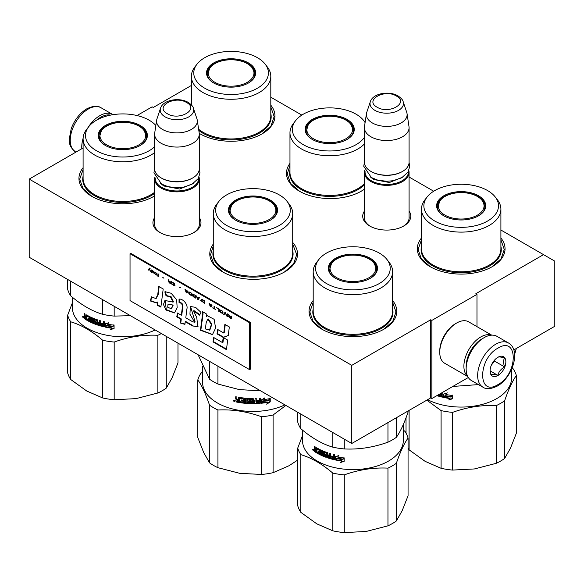 <?xml version="1.0" encoding="UTF-8"?>
<svg xmlns="http://www.w3.org/2000/svg" width="584" height="584" viewBox="0 0 584 584"><rect width="100%" height="100%" fill="white"/><g stroke="black" fill="none" stroke-linecap="round" stroke-linejoin="round"><path stroke-width="0.88" d="M500.904 230.03L543.521 254.639L475.851 293.708L476.975 294.358L431.861 320.404L430.729 319.755L351.78 365.343L29.2 179.098L83.096 147.986M270.808 97.192L301.826 115.092M409.077 177.018L433.686 191.223M191.377 85.468L153.271 107.471L152.139 106.821L137.028 115.544M199.283 217.62A24.024 13.87 180 0 1 193.939 232.534A24.024 13.87 180 0 1 159.965 232.534L159.965 232.534A24.024 13.87 180 0 1 154.621 217.62M409.077 211.109A24.024 13.87 180 0 1 403.726 226.023A24.024 13.87 180 0 1 369.76 226.023L369.76 226.023A24.024 13.87 180 0 1 364.409 211.109M270.808 105.186A43.866 25.324 180 0 1 262.114 133.845A43.866 25.324 180 0 1 200.078 133.845L200.078 133.845A43.866 25.324 180 0 1 199.239 133.349L200.363 134.006M364.409 189.194A43.866 25.324 180 0 1 361.365 191.151A43.866 25.324 180 0 1 299.329 191.151L299.329 191.151A43.866 25.324 180 0 1 289.971 163.345M500.904 238.031A43.866 25.324 180 0 1 492.202 266.684A43.866 25.324 180 0 1 430.167 266.684L430.167 266.684A43.866 25.324 180 0 1 421.466 238.031M154.621 195.888A43.866 25.324 180 0 1 153.833 196.355A43.866 25.324 180 0 1 91.797 196.355L91.797 196.355A43.866 25.324 180 0 1 83.096 167.703M292.708 242.455A43.866 25.324 180 0 1 284.671 271.896A43.866 25.324 180 0 1 222.635 271.896L222.635 271.896A43.866 25.324 180 0 1 213.269 244.097M392.623 300.541A43.866 25.324 180 0 1 383.922 329.201A43.866 25.324 180 0 1 321.886 329.201L321.886 329.201A43.866 25.324 180 0 1 313.192 300.541M543.521 254.639L554.8 261.15L554.8 326.266L513.803 349.94M29.2 179.098L29.2 257.245L351.78 443.482L430.729 397.901L430.729 319.755M351.78 365.343L351.78 443.482M431.861 320.404L431.861 398.551L430.729 397.901M468.317 377.505L431.861 398.551M476.975 294.358L476.975 326.646M160.549 232.863A22.426 12.95 180 0 1 154.526 224.03A22.426 12.95 180 0 1 154.621 222.84M199.283 222.84A22.426 12.95 180 0 1 199.385 224.03A22.426 12.95 180 0 1 193.355 232.863M370.344 226.351A22.426 12.95 180 0 1 364.314 217.518A22.426 12.95 180 0 1 364.409 216.328M409.077 216.328A22.426 12.95 180 0 1 409.172 217.518A22.426 12.95 180 0 1 403.15 226.351M299.614 191.311L290.482 183.303L287.284 173.893L289.971 165.243M364.409 189.107L361.08 191.311M222.92 272.056L213.788 264.048L210.583 254.639L213.269 245.995M292.708 244.156L296.716 254.639L293.518 264.048L284.386 272.056M322.171 329.361L313.039 321.353L309.841 311.944L313.192 302.329M392.623 302.329L395.974 311.944L392.769 321.353L383.637 329.361M270.808 106.974L274.159 116.588L270.961 125.998L261.829 134.006M92.082 196.523L82.95 188.508L79.745 179.098L83.096 169.484M154.621 195.866L153.548 196.523M500.904 239.812L504.255 249.426L501.05 258.836L491.918 266.851M430.452 266.851L421.319 258.836L418.115 249.426L421.466 239.812M409.077 218.715L409.077 172.455A22.331 12.892 0 0 1 395.288 184.369A22.331 12.892 0 0 1 370.95 181.573A22.331 12.892 180 0 1 364.409 172.455A22.331 12.892 180 0 1 364.65 170.572M409.077 172.455A22.331 12.892 0 0 0 408.836 170.572M408.42 171.426A21.696 12.527 0 0 1 395.448 183.405A21.696 12.527 0 0 1 371.402 180.792A21.696 12.527 180 0 1 365.066 171.433M371.402 171.674L370.95 171.419L371.402 171.674A21.696 12.527 0 0 0 402.084 171.674A21.696 12.527 0 0 0 402.303 171.543M402.084 171.674L402.537 171.419A22.331 12.892 0 0 1 370.95 171.419A22.331 12.892 180 0 1 364.409 162.301L364.409 127.655A22.331 12.892 180 0 1 364.496 126.538L366.445 113.61A20.374 11.76 180 0 1 366.737 112.405L370.314 101.711A16.732 9.658 0 0 0 374.913 110.369A16.732 9.658 -0 0 0 394.587 112.07A16.732 9.658 -0 0 0 403.172 101.711L406.749 112.405A20.374 11.76 0 0 1 407.041 113.61L408.99 126.538A22.331 12.892 0 0 1 409.077 127.655A22.331 12.892 0 0 1 395.288 139.569A22.331 12.892 0 0 1 370.95 136.773A22.331 12.892 180 0 1 364.409 127.655M402.537 171.419A22.331 12.892 0 0 0 409.077 162.301L409.077 127.655M407.041 113.61A20.374 11.76 0 0 1 395.353 125.29A20.374 11.76 0 0 1 372.337 122.947A20.374 11.76 180 0 1 366.445 113.61M199.283 225.227L199.283 178.967A22.331 12.892 0 0 1 185.5 190.88A22.331 12.892 0 0 1 161.162 188.084A22.331 12.892 180 0 1 154.621 178.967A22.331 12.892 180 0 1 154.862 177.083M199.283 178.967A22.331 12.892 0 0 0 199.049 177.083M198.633 177.945A21.696 12.527 0 0 1 185.661 189.917A21.696 12.527 0 0 1 161.615 187.303A21.696 12.527 180 0 1 155.278 177.945M161.615 178.186L161.162 177.93L161.615 178.186A21.696 12.527 0 0 0 192.297 178.186A21.696 12.527 0 0 0 192.516 178.054M192.297 178.186L192.742 177.93A22.331 12.892 0 0 1 161.162 177.93A22.331 12.892 180 0 1 154.621 168.812L154.621 134.167A22.331 12.892 180 0 1 154.709 133.05L156.658 120.122A20.374 11.76 180 0 1 156.95 118.917L160.527 108.222A16.732 9.658 0 0 0 165.126 116.88A16.732 9.658 -0 0 0 184.799 118.581A16.732 9.658 -0 0 0 193.384 108.222L196.961 118.917A20.374 11.76 0 0 1 197.253 120.122L199.202 133.05A22.331 12.892 0 0 1 199.283 134.167A22.331 12.892 0 0 1 185.5 146.08A22.331 12.892 0 0 1 161.162 143.284A22.331 12.892 180 0 1 154.621 134.167M192.742 177.93A22.331 12.892 0 0 0 199.283 168.812L199.283 134.167M197.253 120.122A20.374 11.76 0 0 1 185.559 131.802A20.374 11.76 0 0 1 162.549 129.458A20.374 11.76 180 0 1 156.658 120.122M508.46 342.976L496.955 336.333A25.521 14.731 120 0 0 484.194 337.596A25.521 14.731 120 0 0 484.194 337.603L483.289 338.121A24.243 14.001 120 0 0 466.149 367.818L466.149 368.854A25.521 14.731 120 0 0 471.434 380.542L482.939 387.185C486.165 389.499 490.947 389.134 497.291 386.075C512.139 377.95 521.548 350.429 508.46 342.976A25.521 14.731 120 0 0 495.699 344.239A25.521 14.731 120 0 0 479.026 366.73A25.521 14.731 120 0 0 482.939 387.185M483.289 338.121L484.194 337.603A25.521 14.731 120 0 0 466.149 368.854M497.955 348.152C477.581 358.78 477.581 397.507 497.955 384.615C518.322 373.979 518.322 335.26 497.955 348.152M497.955 357.262A11.169 6.446 120 0 0 490.056 370.942A11.169 6.446 120 0 0 497.955 375.497A11.169 6.446 120 0 0 505.846 361.825A11.169 6.446 120 0 0 497.955 357.262M490.078 370.278L491.108 374.753C491.962 374.147 494.217 374.351 497.875 375.359C498.729 371.745 500.992 368.942 504.642 366.942C503.247 363.124 503.247 360.116 504.642 357.919C500.992 356.912 498.736 356.707 497.875 357.313M497.875 375.359L490.137 370.891M504.642 366.942L494.568 361.124L494.568 360.102M491.414 365.051L494.568 361.124M491.421 365.036A9.57 5.526 120 0 0 493.524 361.394M96.791 120.027A24.243 14.001 -60 0 1 100.711 117.238A24.243 14.001 -60 0 1 110.493 115.128M87.79 127.911A25.521 14.731 -60 0 1 99.806 115.676A25.521 14.731 -60 0 1 112.566 114.413A25.521 14.731 -60 0 1 113.004 114.683M81.826 148.716A25.521 14.731 -60 0 1 83.11 138.24M482.603 338.537A22.331 12.892 120 0 0 481.939 338.902A22.331 12.892 120 0 0 466.163 367.007M491.487 335.165A23.929 13.812 120 0 0 480.807 336.946A23.929 13.812 120 0 0 465.528 356.919A23.929 13.812 120 0 0 467.689 376.388M491.713 335.15L468.638 321.828A23.929 13.812 120 0 0 456.673 323.01L455.542 323.667A22.331 12.892 120 0 0 439.752 351.013L439.752 352.32A23.929 13.812 120 0 0 444.709 363.27L467.791 376.592M455.542 323.667L456.673 323.01A23.929 13.812 120 0 0 439.752 352.32M467.105 218.584A22.886 13.213 180 0 1 439.08 209.24A22.886 13.213 180 0 1 439.694 201.276A22.886 13.213 180 0 1 455.264 193.056A22.886 13.213 180 0 1 482.676 201.276A22.886 13.213 180 0 1 483.289 202.4A22.886 13.213 180 0 1 467.105 218.584M504.634 458.469L504.634 400.77C508.518 389.426 512.416 381.024 516.344 375.549L516.344 433.248L510.489 448.118L504.634 458.469A55.83 32.23 180 0 1 496.239 463.316L474.398 468.952L452.549 470.076A55.83 32.23 180 0 1 441.081 468.302L425.094 461.331L409.099 449.841A55.83 32.23 180 0 1 408.063 448.147M409.099 449.841L409.099 410.391M512.139 367.978L513.27 368.927A55.83 32.23 180 0 1 515.11 372.19A55.83 32.23 180 0 1 516.344 375.549M495.254 197.005L497.444 199.823A39.719 22.929 180 0 1 499.546 203.247A39.719 22.929 180 0 1 500.904 209.181A39.719 22.929 180 0 1 466.368 231.921A39.719 22.929 180 0 1 422.823 215.116A39.719 22.929 180 0 1 421.466 209.181A39.719 22.929 180 0 1 424.926 199.823L427.116 197.005A37.325 21.55 180 0 1 461.185 184.252A37.325 21.55 180 0 1 495.254 197.005A37.325 21.55 180 0 1 497.239 200.224A37.325 21.55 180 0 1 470.843 226.614A37.325 21.55 180 0 1 425.13 211.379A37.325 21.55 180 0 1 427.116 197.005M437.46 209.466A24.564 14.184 0 0 0 443.818 215.824A24.564 14.184 0 0 0 478.551 215.824A24.564 14.184 0 0 0 484.91 202.13A24.564 14.184 0 0 0 454.826 192.099A24.564 14.184 0 0 0 437.46 209.466M478.325 215.956A23.929 13.812 0 0 0 485.114 206.32A23.929 13.812 0 0 0 484.297 202.743A23.929 13.812 0 0 0 458.06 192.625A23.929 13.812 0 0 0 437.255 206.32A23.929 13.812 0 0 0 438.073 209.897A23.929 13.812 0 0 0 444.044 215.956M484.954 207.882A23.929 13.812 0 0 0 484.632 206.692M437.737 206.685A23.929 13.812 0 0 0 437.409 207.882M406.026 417.764L406.026 433.131M426.838 400.149L441.081 410.603L441.081 468.302M452.549 470.076L452.549 412.377C467.112 407.143 481.676 404.887 496.239 405.617L496.239 463.316M452.549 412.377A55.83 32.23 180 0 1 441.081 410.603M504.634 400.77A55.83 32.23 180 0 1 496.239 405.617M511.591 369.271L511.591 377.972A50.406 29.098 180 0 1 481.793 404.529A50.406 29.098 180 0 1 427.634 399.69M443.584 394.12L447.001 393.112L445.884 394.529A50.406 29.098 0 0 0 452.162 395.434L451.001 396.886A50.406 29.098 180 0 1 444.782 395.908L443.584 397.427L443.584 394.12M448.804 400.011L449.979 398.536A50.406 29.098 180 0 1 443.833 397.485L444.906 396.113A50.406 29.098 0 0 0 451.133 397.091L452.432 395.456L452.432 398.792L448.804 400.011M438.839 394.521L438.839 395.28A50.406 29.098 0 0 0 441.606 396.01L441.781 395.091A50.406 29.098 180 0 1 439.27 394.441L439.27 394.273M441.606 396.01L442.03 394.755A49.764 28.733 180 0 1 439.555 394.112M440.212 393.733A50.406 29.098 0 0 0 441.781 394.127L441.781 392.82M442.891 392.185L442.891 396.872L442.424 397.171A50.406 29.098 180 0 1 436.876 395.653M442.891 396.872L442.424 397.171L442.665 396.828A49.764 28.733 180 0 1 437.35 395.383M445.884 394.529L447.183 392.762M443.811 394.061L443.584 397.427M443.811 397.084L444.782 395.908M451.001 396.886L451.125 396.529A49.764 28.733 180 0 1 444.993 395.558M451.125 396.529L452.279 395.069M449.979 398.536L450.118 398.171A49.764 28.733 180 0 1 444.096 397.142M448.957 399.653L452.549 398.434M442.665 396.828L443.125 396.529M442.03 392.682L441.781 394.127M516.344 348.473L514.628 354.393M478.449 384.593L452.885 386.44M345.867 138.795A22.886 13.213 180 0 1 313.506 138.795A22.886 13.213 180 0 1 308.199 124.91A22.886 13.213 180 0 1 313.506 120.114A22.886 13.213 180 0 1 345.867 120.114A22.886 13.213 180 0 1 351.174 124.91A22.886 13.213 180 0 1 345.867 138.795M364.409 143.949A39.719 22.929 180 0 1 301.599 149.03A39.719 22.929 180 0 1 289.971 132.816A39.719 22.929 180 0 1 293.431 123.458L295.613 120.632A37.325 21.55 180 0 1 356.079 114.194A37.325 21.55 180 0 1 363.759 120.632A37.325 21.55 180 0 1 365.088 122.611M364.409 137.328A37.325 21.55 180 0 1 303.293 144.671A37.325 21.55 180 0 1 295.613 120.632M312.316 139.459A24.564 14.184 0 0 0 347.057 139.459A24.564 14.184 0 0 0 347.057 119.406A24.564 14.184 0 0 0 312.316 119.406A24.564 14.184 0 0 0 312.316 139.459L312.316 139.459M346.83 139.591A23.929 13.812 0 0 0 353.612 129.955A23.929 13.812 0 0 0 346.604 120.187A23.929 13.812 0 0 0 320.528 117.187A23.929 13.812 0 0 0 305.761 129.955A23.929 13.812 0 0 0 312.542 139.591M353.459 131.517A23.929 13.812 0 0 0 353.13 130.32M306.242 130.32A23.929 13.812 0 0 0 305.914 131.517M237.016 85.739A22.886 13.213 180 0 1 208.992 76.402A22.886 13.213 180 0 1 209.605 68.438A22.886 13.213 180 0 1 225.168 60.218A22.886 13.213 180 0 1 252.58 68.438A22.886 13.213 180 0 1 253.201 69.562A22.886 13.213 180 0 1 237.016 85.739M265.165 64.16L267.348 66.985A39.719 22.929 180 0 1 269.458 70.409A39.719 22.929 180 0 1 270.808 76.343A39.719 22.929 180 0 1 236.279 99.076A39.719 22.929 180 0 1 192.727 82.278A39.719 22.929 180 0 1 191.377 76.343A39.719 22.929 180 0 1 194.837 66.985L197.02 64.16A37.325 21.55 180 0 1 231.096 51.407A37.325 21.55 180 0 1 265.165 64.16A37.325 21.55 180 0 1 267.143 67.379A37.325 21.55 180 0 1 240.754 93.768A37.325 21.55 180 0 1 195.041 78.533A37.325 21.55 180 0 1 197.02 64.16M207.364 76.628A24.564 14.184 0 0 0 213.722 82.986A24.564 14.184 0 0 0 248.463 82.986A24.564 14.184 0 0 0 254.821 69.284A24.564 14.184 0 0 0 224.738 59.261A24.564 14.184 0 0 0 207.364 76.628M248.237 83.118A23.929 13.812 0 0 0 255.018 73.475A23.929 13.812 0 0 0 254.208 69.905A23.929 13.812 0 0 0 227.972 59.78A23.929 13.812 0 0 0 207.167 73.475A23.929 13.812 0 0 0 207.984 77.051A23.929 13.812 0 0 0 213.956 83.118M254.865 75.044A23.929 13.812 0 0 0 254.536 73.847M207.648 73.847A23.929 13.812 0 0 0 207.32 75.044M358.832 281.094A22.886 13.213 180 0 1 330.799 271.757A22.886 13.213 180 0 1 331.42 263.793A22.886 13.213 180 0 1 346.984 255.573A22.886 13.213 180 0 1 374.395 263.793A22.886 13.213 180 0 1 375.008 264.917A22.886 13.213 180 0 1 358.832 281.094M396.353 520.986L396.353 463.28C400.237 451.943 404.135 443.533 408.063 438.058L408.063 495.765L402.208 510.628L396.353 520.986A55.83 32.23 180 0 1 387.959 525.834L366.117 531.469L344.275 532.593A55.83 32.23 180 0 1 332.807 530.819L316.813 523.841L300.826 512.351A55.83 32.23 180 0 1 298.979 509.087A55.83 32.23 180 0 1 297.752 505.729L297.752 448.03L302.505 435.62M300.826 512.351L300.826 454.651A55.83 32.23 180 0 1 298.979 451.388A55.83 32.23 180 0 1 297.752 448.03M403.31 424.517L403.31 440.489A50.406 29.098 180 0 1 359.488 469.339A50.406 29.098 180 0 1 304.22 448.023A50.406 29.098 180 0 1 302.505 440.489L302.505 430.101M403.31 430.036L404.989 431.437A55.83 32.23 180 0 1 406.829 434.7A55.83 32.23 180 0 1 408.063 438.058M408.063 410.99L408.063 412.107C404.186 423.451 400.281 431.861 396.353 437.336A55.83 32.23 180 0 1 387.959 442.183C373.395 447.41 358.839 449.665 344.275 448.935A55.83 32.23 180 0 1 332.807 447.161C322.207 444.022 311.542 437.869 300.826 428.7A55.83 32.23 180 0 1 298.979 425.437A55.83 32.23 180 0 1 297.752 422.079L297.752 412.289M300.826 428.7L300.826 414.063M386.98 259.515L389.163 262.34A39.719 22.929 180 0 1 391.273 265.764A39.719 22.929 180 0 1 392.623 271.699A39.719 22.929 180 0 1 358.094 294.431A39.719 22.929 180 0 1 314.542 277.634A39.719 22.929 180 0 1 313.192 271.699A39.719 22.929 180 0 1 316.652 262.34L318.835 259.515A37.325 21.55 180 0 1 352.904 246.762A37.325 21.55 180 0 1 386.98 259.515A37.325 21.55 180 0 1 388.959 262.734A37.325 21.55 180 0 1 362.569 289.124A37.325 21.55 180 0 1 316.856 273.889A37.325 21.55 180 0 1 318.835 259.515M329.179 271.983A24.564 14.184 0 0 0 335.537 278.342A24.564 14.184 0 0 0 370.278 278.342A24.564 14.184 0 0 0 376.636 264.64A24.564 14.184 0 0 0 346.546 254.617A24.564 14.184 0 0 0 329.179 271.983M370.044 278.473A23.929 13.812 0 0 0 376.833 268.83A23.929 13.812 0 0 0 376.016 265.26A23.929 13.812 0 0 0 349.787 255.135A23.929 13.812 0 0 0 328.982 268.83A23.929 13.812 0 0 0 329.792 272.407A23.929 13.812 0 0 0 335.763 278.473M376.68 270.399A23.929 13.812 0 0 0 376.351 269.202M329.464 269.202A23.929 13.812 0 0 0 329.135 270.399M300.826 454.651C311.425 457.79 322.083 463.944 332.807 473.113L332.807 530.819M344.275 532.593L344.275 474.887C358.839 469.66 373.395 467.404 387.959 468.134L387.959 525.834M344.275 474.887A55.83 32.23 180 0 1 332.807 473.113M396.353 463.28A55.83 32.23 180 0 1 387.959 468.134M335.304 456.637L338.727 455.629L337.61 457.038A50.406 29.098 0 0 0 343.888 457.944L342.72 459.404A50.406 29.098 180 0 1 336.508 458.418L335.304 459.944L335.304 456.637M340.523 462.521L341.698 461.046A50.406 29.098 180 0 1 335.552 459.995L336.632 458.63A50.406 29.098 0 0 0 342.852 459.601L344.159 457.973L344.159 461.309L340.523 462.521M316.959 449.059L316.959 453.075A50.406 29.098 180 0 1 314.608 451.593L314.272 446.234A50.406 29.098 0 0 0 315.083 446.782L315.433 449.242A50.406 29.098 0 0 0 316.272 449.768L316.623 447.745A50.406 29.098 0 0 0 320.302 449.738L320.689 454.089A50.406 29.098 0 0 0 321.616 454.527L321.616 450.359A50.406 29.098 0 0 0 322.558 450.775L322.558 454.943A50.406 29.098 0 0 0 325.368 456.082L325.368 455.119A50.406 29.098 180 0 1 323.572 454.41L323.164 453.841L323.164 451.439L323.572 451.206A50.406 29.098 0 0 0 327.704 452.746L328.135 455.126A50.406 29.098 0 0 0 329.507 455.556L329.507 453.315A50.406 29.098 0 0 0 330.559 453.629L330.559 457.798A50.406 29.098 0 0 0 333.325 458.528L333.508 457.608A50.406 29.098 180 0 1 330.989 456.951L330.989 455.987A50.406 29.098 0 0 0 333.508 456.644L333.508 454.403A50.406 29.098 0 0 0 334.61 454.659L334.61 459.389L334.15 459.681A50.406 29.098 180 0 1 327.704 457.878L327.113 453.505A50.406 29.098 180 0 1 324.317 452.476L324.317 453.746A50.406 29.098 0 0 0 326.135 454.44L326.551 454.994L326.135 457.33A50.406 29.098 180 0 1 317.659 453.476L317.659 452.512A50.406 29.098 0 0 0 319.579 453.542L319.725 452.651A50.406 29.098 180 0 1 318.09 451.79L318.09 450.826A50.406 29.098 0 0 0 319.725 451.688L319.579 450.337A50.406 29.098 180 0 1 317.097 448.986L317.55 448.731A49.764 28.733 0 0 0 320.003 450.06L320.149 451.41L319.725 451.688M316.959 452.549A49.764 28.733 0 0 1 315.097 451.352L314.761 449.279L314.272 449.512L315.229 449.03M325.368 456.082L325.872 455.681L325.872 455.024L325.529 455.337M333.325 458.528L333.749 457.265A49.764 28.733 180 0 1 331.267 456.622L330.989 456.951M334.61 459.389L334.15 459.681L334.384 459.345A49.764 28.733 180 0 1 328.026 457.557L327.704 457.878M326.551 457.075L326.135 457.33L326.471 457.016A49.764 28.733 180 0 1 318.105 453.213L317.659 453.476M319.579 453.542L320.149 453.184L320.149 452.374L319.725 452.651M313.732 450.33L312.666 449.549L313.564 450.68M337.61 457.038L338.902 455.272M335.53 456.571L335.304 459.944M335.53 459.601L336.508 458.418M342.72 459.404L342.852 459.046A49.764 28.733 180 0 1 336.712 458.075M342.852 459.046L344.005 457.586M341.698 461.046L341.844 460.688A49.764 28.733 180 0 1 335.815 459.659M340.684 462.17L344.268 460.944M318.528 451.067L318.09 451.79M318.528 451.52A49.764 28.733 0 0 0 320.149 452.374M318.105 452.761L318.105 453.213M326.471 457.016L326.887 456.761M324.522 452.264L324.675 452.169A49.764 28.733 180 0 0 327.442 453.191L328.026 457.557M334.384 459.345L334.844 459.046M333.749 454.461L333.508 456.644M331.267 456.067L331.267 456.622M329.807 453.403L329.507 455.556M323.543 451.198L323.938 454.111L323.572 454.41M325.368 455.119L325.711 454.812A49.764 28.733 180 0 1 323.938 454.111M322.018 450.534L322.018 454.235L321.616 454.527M316.732 447.811L316.732 449.512L316.272 449.768M314.761 446.563L315.258 449.016M329.339 457.433L329.339 457.433A50.406 29.098 0 0 1 328.303 457.104L328.449 455.768A49.764 28.733 0 0 0 329.807 456.192L329.507 457.33L329.807 456.192M316.272 451.695A50.406 29.098 0 0 1 315.221 451.031L315.083 449.987L315.564 449.738A49.764 28.733 0 0 0 316.732 450.483L316.272 451.695L316.732 450.483M332.807 432.525L332.807 447.161M344.275 448.935L344.275 439.153M387.959 422.59L387.959 442.183M396.353 437.336L396.353 417.743M328.135 456.089A50.406 29.098 0 0 0 329.507 456.52M315.083 449.987A50.406 29.098 0 0 0 316.272 450.731M313.725 450.425L313.484 449.614L312.973 449.833M313.309 449.797L313.155 449.863A50.406 29.098 0 0 0 313.309 449.972L313.309 449.57M313.155 449.863L313.258 449.344M313.031 449.848L312.951 449.308M313.411 450.563A50.406 29.098 0 0 1 313.009 450.271L312.951 449.892M269.173 219.54A22.886 13.213 180 0 1 236.805 219.54A22.886 13.213 180 0 1 231.498 205.656A22.886 13.213 180 0 1 236.805 200.859A22.886 13.213 180 0 1 269.173 200.859A22.886 13.213 180 0 1 274.48 205.656A22.886 13.213 180 0 1 269.173 219.54M297.752 460.017L289.08 465.704L273.093 472.682A55.83 32.23 180 0 1 261.625 474.456L239.776 473.332L217.934 467.696L217.934 409.997A55.83 32.23 180 0 1 213.51 407.705A55.83 32.23 180 0 1 209.539 405.15L209.539 462.849L203.685 452.498L197.83 437.628L197.83 379.929A55.83 32.23 180 0 1 200.903 373.307L202.582 371.906M217.934 467.696A55.83 32.23 180 0 1 213.51 465.404A55.83 32.23 180 0 1 209.539 462.849M284.912 404.88A50.406 29.098 180 0 1 217.35 402.931A50.406 29.098 180 0 1 202.582 382.352L202.582 366.387M197.83 379.929C201.714 385.301 205.612 393.711 209.539 405.15M260.603 390.842L239.338 389.608L217.934 384.046A55.83 32.23 180 0 1 213.51 381.754A55.83 32.23 180 0 1 209.539 379.199L198.107 354.758M217.934 384.046L217.934 366.212M287.058 201.378L289.248 204.203A39.719 22.929 180 0 1 292.708 213.561A39.719 22.929 180 0 1 268.187 234.753A39.719 22.929 180 0 1 224.906 229.782A39.719 22.929 180 0 1 213.269 213.561A39.719 22.929 180 0 1 216.73 204.203L218.92 201.378A37.325 21.55 180 0 1 279.378 194.939A37.325 21.55 180 0 1 287.058 201.378A37.325 21.55 180 0 1 274.151 227.928A37.325 21.55 180 0 1 226.599 225.417A37.325 21.55 180 0 1 218.92 201.378M235.622 220.204A24.564 14.184 0 0 0 270.356 220.204A24.564 14.184 0 0 0 270.356 200.151A24.564 14.184 0 0 0 235.622 200.151A24.564 14.184 0 0 0 235.622 220.204L235.622 220.204M270.129 220.336A23.929 13.812 0 0 0 276.918 210.7A23.929 13.812 0 0 0 269.91 200.933A23.929 13.812 0 0 0 243.835 197.939A23.929 13.812 0 0 0 229.059 210.7A23.929 13.812 0 0 0 235.848 220.336M276.765 212.262A23.929 13.812 0 0 0 276.436 211.065M229.541 211.065A23.929 13.812 0 0 0 229.22 212.262M217.934 409.997C232.417 409.253 246.974 411.508 261.625 416.757L261.625 474.456M273.093 472.682L273.093 414.983L285.883 405.435M273.093 414.983A55.83 32.23 180 0 1 261.625 416.757M261.362 399.93L264.895 397.843L263.756 399.609A50.406 29.098 0 0 0 269.976 398.58L268.852 400.39A50.406 29.098 180 0 1 262.618 401.332L261.362 403.237L261.362 399.93M266.698 404.186L267.859 402.347A50.406 29.098 180 0 1 261.625 403.208L262.742 401.5A50.406 29.098 0 0 0 268.983 400.551L270.231 398.522L270.231 401.858L266.698 404.186M239.528 398.573L239.528 402.58A50.406 29.098 180 0 1 236.206 401.982L235.717 400.025L236.447 399.58L235.717 398.828L235.717 396.748A50.406 29.098 0 0 0 236.892 396.989L236.892 398.821L237.389 399.317A50.406 29.098 0 0 0 238.571 399.536L238.571 397.697L239.068 397.375A50.406 29.098 0 0 0 243.981 398.04L244.47 398.492L244.47 402.259A50.406 29.098 0 0 0 245.652 402.369L245.652 398.2A50.406 29.098 0 0 0 246.835 398.288L246.835 402.456A50.406 29.098 0 0 0 250.244 402.631L250.244 401.668A50.406 29.098 180 0 1 248.076 401.573L247.579 401.142L247.579 398.748L248.076 398.368A50.406 29.098 0 0 0 252.989 398.507L253.485 398.909L253.485 400.748A50.406 29.098 0 0 0 255.047 400.726L255.047 398.485A50.406 29.098 0 0 0 256.23 398.449L256.23 402.617A50.406 29.098 0 0 0 259.26 402.449L259.449 401.471A50.406 29.098 180 0 1 256.704 401.631L256.704 400.668A50.406 29.098 0 0 0 259.449 400.507L259.449 398.266A50.406 29.098 0 0 0 260.632 398.171L260.632 402.902L260.136 403.347A50.406 29.098 180 0 1 252.989 403.639L252.492 403.237L252.303 399.471A50.406 29.098 180 0 1 248.988 399.383L248.988 400.661A50.406 29.098 0 0 0 251.156 400.734L251.653 401.142L251.653 403.23L251.156 403.624A50.406 29.098 180 0 1 240.484 402.734L240.484 401.77A50.406 29.098 0 0 0 243.039 402.106L243.229 401.164A50.406 29.098 180 0 1 241.061 400.887L241.061 399.923A50.406 29.098 0 0 0 243.229 400.201L243.039 398.901A50.406 29.098 180 0 1 239.717 398.449L239.885 398.091A49.764 28.733 0 0 0 243.163 398.536L243.229 400.201M239.528 402.201A49.764 28.733 0 0 1 236.418 401.631L235.717 400.025L236.659 399.23L235.936 398.485L235.717 398.828M238.695 397.449L239.068 397.375M250.244 402.631L250.281 402.266M247.601 398.624L248.076 398.368M252.989 398.507L253.485 398.901M248.85 399.142L248.791 399.529M251.653 403.23L251.156 403.624L251.178 403.252A49.764 28.733 180 0 1 240.644 402.376L240.484 402.734M243.039 402.106L243.229 401.164M234.914 401.055L233.323 400.682L234.841 401.317M263.756 399.609L264.275 398.222M261.26 402.872L262.618 401.332M268.852 400.39L268.647 400.04A49.764 28.733 180 0 1 262.493 400.974M268.647 400.04L269.757 398.23M267.859 402.347L267.669 401.996A49.764 28.733 180 0 1 261.887 402.807M267.195 403.398L270.012 401.515L270.231 401.858M270.012 398.879L270.012 401.515M241.207 399.945L241.061 400.887M241.207 400.529A49.764 28.733 0 0 0 243.353 400.799M240.644 401.792L240.644 402.376M251.178 403.252L251.667 402.858M248.85 399.164L249.039 399.011A49.764 28.733 180 0 0 252.31 399.098L252.5 402.865L252.989 403.639M260.136 403.347L260.048 402.982A49.764 28.733 180 0 1 252.989 403.274M260.048 402.982L260.53 402.537L260.632 402.902M260.53 398.179L260.53 402.537M259.449 401.471L259.369 401.106A49.764 28.733 180 0 1 256.704 401.266M256.186 398.449L256.23 402.617M253.478 398.85L253.485 400.748M247.653 398.544L248.076 401.573M250.244 401.668L250.281 401.303A49.764 28.733 180 0 1 248.142 401.208M250.281 401.303L250.434 402.486M245.747 398.208L245.652 402.369M238.754 397.412L238.571 399.536M235.936 396.791L235.936 398.485M253.668 402.303L253.478 401.347A49.764 28.733 0 0 0 255.018 401.317L254.858 402.653A50.406 29.098 0 0 1 253.675 402.675L253.675 402.675M238.571 401.464A50.406 29.098 0 0 1 237.089 401.193L237.097 399.843A49.764 28.733 0 0 0 238.754 400.142L238.571 401.464L238.754 400.142M234.68 400.536L234.447 401.412L234.512 400.398M234.213 400.252L234.06 400.806A50.406 29.098 0 0 0 234.286 400.858L234.286 400.456A50.406 29.098 0 0 0 234.447 400.493M209.539 361.365L209.539 379.199M253.478 401.347L253.485 401.712A50.406 29.098 0 0 0 255.047 401.69M253.485 402.522L253.485 401.712M236.892 400.186A50.406 29.098 0 0 0 238.571 400.5M234.06 400.806L234.089 400.215M233.877 400.843L233.753 400.332M234.447 401.412A50.406 29.098 0 0 1 233.841 401.266L233.753 400.916M128.736 148.256A22.886 13.213 180 0 1 100.711 138.912A22.886 13.213 180 0 1 101.324 130.947A22.886 13.213 180 0 1 116.895 122.728A22.886 13.213 180 0 1 144.306 130.947A22.886 13.213 180 0 1 144.92 132.072A22.886 13.213 180 0 1 128.736 148.256M177.974 343.137L177.974 362.919L172.119 377.79L166.265 388.141A55.83 32.23 180 0 1 157.87 392.988L136.028 398.624L114.179 399.748A55.83 32.23 180 0 1 102.711 397.974L86.724 391.003L70.73 379.512A55.83 32.23 180 0 1 68.89 376.249A55.83 32.23 180 0 1 67.656 372.891L67.656 315.185L72.409 302.775M70.73 379.512L70.73 321.806A55.83 32.23 180 0 1 68.89 318.543A55.83 32.23 180 0 1 67.656 315.185M155.162 329.967A50.406 29.098 180 0 1 74.132 315.178A50.406 29.098 180 0 1 72.409 307.644L72.409 297.263M130.422 315.681L114.179 316.097A55.83 32.23 180 0 1 102.711 314.323C92.111 311.184 81.453 305.031 70.73 295.854A55.83 32.23 180 0 1 68.89 292.591A55.83 32.23 180 0 1 67.656 289.233L67.656 279.451M70.73 295.854L70.73 281.225M154.621 152.592A39.719 22.929 180 0 1 115.311 161.374A39.719 22.929 180 0 1 84.454 144.788A39.719 22.929 180 0 1 83.096 138.853A39.719 22.929 180 0 1 86.556 129.495L88.746 126.677A37.325 21.55 180 0 1 121.633 113.931A37.325 21.55 180 0 1 155.855 125.45M154.621 146.745A37.325 21.55 180 0 1 117.442 156.797A37.325 21.55 180 0 1 86.76 141.051A37.325 21.55 180 0 1 88.746 126.677M99.09 139.138A24.564 14.184 0 0 0 105.448 145.496A24.564 14.184 0 0 0 140.182 145.496A24.564 14.184 0 0 0 146.54 131.802A24.564 14.184 0 0 0 116.457 121.771A24.564 14.184 0 0 0 99.09 139.138M139.956 145.628A23.929 13.812 0 0 0 146.745 135.992A23.929 13.812 0 0 0 145.927 132.415A23.929 13.812 0 0 0 119.691 122.297A23.929 13.812 0 0 0 98.886 135.992A23.929 13.812 0 0 0 99.703 139.569A23.929 13.812 0 0 0 105.675 145.628M146.591 137.554A23.929 13.812 0 0 0 146.263 136.364M99.368 136.364A23.929 13.812 0 0 0 99.046 137.554M70.73 321.806C81.329 324.945 91.995 331.099 102.711 340.275L102.711 397.974M114.179 399.748L114.179 342.049C128.743 336.815 143.306 334.559 157.87 335.289L157.87 392.988M114.179 342.049A55.83 32.23 180 0 1 102.711 340.275M166.265 388.141L166.265 336.377M161.337 333.53A55.83 32.23 180 0 1 157.87 335.289M105.215 323.791L108.639 322.784L107.514 324.2A50.406 29.098 0 0 0 113.8 325.106L112.632 326.558A50.406 29.098 180 0 1 106.412 325.58L105.215 327.098L105.215 323.791M110.434 329.683L111.61 328.208A50.406 29.098 180 0 1 105.463 327.157L106.536 325.784A50.406 29.098 0 0 0 112.763 326.763L114.07 325.135L114.07 328.464L110.434 329.683M86.87 316.221L86.87 320.229A50.406 29.098 180 0 1 84.519 318.754L84.176 313.389A50.406 29.098 0 0 0 84.994 313.937L85.337 316.404A50.406 29.098 0 0 0 86.176 316.929L86.534 314.9A50.406 29.098 0 0 0 90.213 316.893L90.6 321.251A50.406 29.098 0 0 0 91.527 321.682L91.527 317.513A50.406 29.098 0 0 0 92.469 317.937L92.469 322.105A50.406 29.098 0 0 0 95.272 323.244L95.272 322.28A50.406 29.098 180 0 1 93.477 321.565L93.075 320.996L93.477 318.36A50.406 29.098 0 0 0 97.616 319.901L98.039 322.288A50.406 29.098 0 0 0 99.419 322.718L99.419 320.477A50.406 29.098 0 0 0 100.47 320.784L100.47 324.952A50.406 29.098 0 0 0 103.237 325.682L103.419 324.762A50.406 29.098 180 0 1 100.901 324.113L100.901 323.149A50.406 29.098 0 0 0 103.419 323.799L103.419 321.558A50.406 29.098 0 0 0 104.521 321.813L104.521 326.544L104.054 326.843A50.406 29.098 180 0 1 97.616 325.032L97.024 320.667A50.406 29.098 180 0 1 94.228 319.63L94.228 320.908A50.406 29.098 0 0 0 96.039 321.594L96.462 322.149L96.462 324.237L96.039 324.485A50.406 29.098 180 0 1 87.571 320.638L87.571 319.674A50.406 29.098 0 0 0 89.491 320.704L89.637 319.813A50.406 29.098 180 0 1 87.994 318.944L87.994 317.981A50.406 29.098 0 0 0 89.637 318.849L89.491 317.499A50.406 29.098 180 0 1 87.009 316.148L87.461 315.886A49.764 28.733 0 0 0 89.914 317.221L89.637 318.849M85.133 316.192L84.176 316.674L84.687 316.418L85.001 318.514A49.764 28.733 0 0 0 86.87 319.703M95.272 323.244L95.783 322.835L95.783 322.185L95.433 322.492M103.237 325.682L103.66 324.427A49.764 28.733 180 0 1 101.178 323.777L100.901 324.113M104.521 326.544L104.054 326.843L104.295 326.5A49.764 28.733 180 0 1 97.93 324.719L97.616 325.032M96.462 324.237L96.039 324.485L96.382 324.178A49.764 28.733 180 0 1 88.016 320.375L87.571 320.638M89.491 320.704L90.053 320.339L90.053 319.536L89.637 319.813M83.636 317.492L82.578 316.711L83.475 317.842M107.514 324.2L108.814 322.434M105.441 323.733L105.215 327.098M105.441 326.755L106.412 325.58M112.632 326.558L112.756 326.201A49.764 28.733 180 0 1 106.624 325.23M112.756 326.201L113.909 324.74M111.61 328.208L111.748 327.843A49.764 28.733 180 0 1 105.726 326.821M110.588 329.325L114.179 328.106M88.439 318.222L87.994 318.944M88.439 318.682A49.764 28.733 0 0 0 90.053 319.536M88.016 319.923L88.016 320.375M96.382 324.178L96.798 323.923M94.433 319.419L94.586 319.331A49.764 28.733 180 0 0 97.345 320.346L97.93 324.719M104.295 326.5L104.755 326.201M103.66 321.616L103.419 323.799M101.178 323.222L101.178 323.777M99.711 320.565L99.419 322.718M93.455 318.353L93.849 321.266L93.477 321.565M95.272 322.28L95.623 321.966A49.764 28.733 180 0 1 93.849 321.266M91.922 317.696L91.527 321.682M86.644 314.966L86.644 316.674L86.176 316.929M84.665 313.717L85.169 316.17M99.243 324.594L99.243 324.594A50.406 29.098 0 0 1 98.207 324.266L98.353 322.93A49.764 28.733 0 0 0 99.711 323.353L99.419 324.485L99.711 323.353M86.176 318.857A50.406 29.098 0 0 1 85.125 318.192L84.994 317.141L85.476 316.9A49.764 28.733 0 0 0 86.644 317.638L86.176 318.857L86.644 317.638M102.711 299.687L102.711 314.323M114.179 316.097L114.179 306.308M98.039 323.251A50.406 29.098 0 0 0 99.419 323.682M84.994 317.141A50.406 29.098 0 0 0 86.176 317.893M83.629 317.579L83.395 316.776L82.884 316.995M83.213 316.959L83.067 317.024A50.406 29.098 0 0 0 83.213 317.134L83.213 316.732M83.067 317.024L83.169 316.506M82.943 317.01L82.862 316.47M83.322 317.725A50.406 29.098 0 0 1 82.921 317.426L82.862 317.054M149.73 268.114L148.307 269.698L148.716 269.932M149.263 269.348L150.599 271.283L149.497 269.093L150.132 268.348L149.657 268.078L148.081 269.83L148.555 270.1L149.489 269.217L150.417 270.918M231.541 316.243L231.074 315.966L231.074 317.134L229.731 316.36L228.548 314.513L229.257 316.192L228.629 316.55L229.651 317.754L231.541 318.842L231.541 316.243M227.921 316.754L227.921 314.148L227.446 313.871L227.446 316.477L227.921 316.754M226.818 316.112L225.555 312.783L224.928 312.418L223.665 314.294L224.139 314.572L225.242 312.936L226.818 316.112M221.139 312.841L222.796 313.404L223.03 312.214L222.168 310.878L220.745 310.06L219.956 310.162L220.117 311.856L221.139 312.841L222.942 313.287M218.774 311.476L219.248 311.747L219.248 309.14L216.416 307.505L218.774 309.199L218.774 311.476L219.248 311.484M209.473 303.498L209.006 303.227L210.262 306.556L210.897 306.921L212.16 305.045L211.685 304.775L211.371 305.257L209.795 304.344L209.473 303.498M201.677 299.38L201.677 301.213L204.59 303.286L204.59 300.68L201.677 299.38M200.808 300.709L200.1 300.687L200.808 300.709M198.21 299.599L199.465 297.723L198.998 297.446L198.677 297.928L197.1 297.022L196.312 295.898L197.574 299.234L198.21 299.599M193.085 294.205L192.53 294.606L192.771 296.073L195.684 298.139L195.684 295.533L193.085 294.205M189.304 292.015L188.749 292.416L188.982 293.883L191.902 295.957L191.902 293.351L189.304 292.015M180.551 287.744L179.449 287.102L180.551 287.744M158.403 276.619L158.403 274.013L157.935 273.743L157.935 276.349L158.403 276.619M153.125 271.02L152.256 270.465L152.497 272.1L154.702 273.429L152.891 272.268L154.782 272.589L153.125 271.02M212.788 307.739L215.781 309.746L214.518 308.739L214.518 306.41L214.051 306.14L214.051 308.469L212.788 307.739M184.967 289.35L186.223 292.679L186.858 293.044L188.121 291.168L187.647 290.898L187.333 291.379L184.967 289.35M156.673 273.458L155.57 272.378L156.278 274.334L155.41 274.057L156.278 275.006L157.3 275.152L156.673 274.568L156.673 273.458M172.039 282.276L174.565 284.226L174.324 285.313L171.959 283.78L172.353 284.503L174.171 285.664L174.959 285.561L174.485 283.459L172.039 282.276M170.857 281.203L170.857 282.364L169.521 281.59L168.338 279.751L169.046 281.43L168.411 281.787L171.331 284.079L171.331 281.473L170.857 281.203M163.922 278.145L162.819 277.502L163.922 278.145M151.628 270.1L151.234 269.874L151.628 272.706L151.628 270.1M157.746 294.701L155.826 298.563L151.49 296.811L150.292 300.964L156.432 302.906L157.286 302.278L157.424 305.337L160.877 307.111L163.206 288.985L158.746 286.408L157.746 294.701L158.191 294.438L156.271 298.3M164.819 291.891L166.053 295.818L170.492 296.898L173.054 302.118L164.914 300.461L163.447 304.483L165.936 310.002L174.499 312.936L177.156 307.593L176.667 299.789L171.2 293.277L165.141 291.708M192.523 321.704L185.8 317.82L186.843 309.162C188.398 304.534 182.588 298.249 179.04 299.176L179.04 302.789C181.164 302.76 182.296 304.045 182.442 306.644L181.317 315.243L177.419 312.988L176.784 316.849L180.85 319.2L180.361 323.018L184.916 324.368L185.245 321.74L192.523 325.938L197.845 326.704L196.742 317.492L193.53 310.863L199.604 315.156L200.962 312.367L195.589 307.345L190.333 306.498L189.939 314.221L194.691 322.28L192.523 321.704M202.531 314.426L200.429 330.252L212.474 334.625L215.591 328.099L214.153 319.324L207.459 315.762L206.364 316.637L206.225 313.791L202.531 311.659L202.531 314.426L202.984 314.163L200.874 329.997L212.576 334.566M217.014 333.88L223.205 337.457L228.242 335.581L229.337 326.96L224.869 324.383L223.767 332.997L217.73 329.515L217.014 333.88L217.467 333.625L223.657 337.202L228.249 335.486M226.453 349.648L227.665 340.078L223.205 337.501L222.533 342.596L213.737 337.523L213.021 341.896L226.453 349.648M130.035 253.726L130.035 300.614L249.594 369.636L249.594 322.755L130.035 253.726L130.714 253.339L250.266 322.361L249.594 322.755M229.651 317.754L231.541 318.587M228.709 316.762L229.154 316.973M229.257 316.192L228.921 314.725M231.074 317.134L231.3 316.097M227.446 316.477L227.921 316.491M227.672 314.002L227.672 316.346M225.242 312.936L226.57 315.71M223.665 314.294L224.263 314.382M225.023 312.476L223.891 314.163M220.745 312.557L221.365 312.71M220.431 312.265L220.971 312.425M220.117 311.856L220.657 312.133M219.956 311.549L220.343 311.732M219.883 310.396L220.102 311.097M218.774 309.199L219 311.345M216.416 307.834L219 309.075M211.371 305.257L211.788 304.833M210.612 306.498L211.021 306.739M209.357 303.432L210.488 306.432M201.517 299.512L202.217 301.483L204.59 303.023M200.1 300.687L200.706 300.782M197.925 299.176L198.334 299.409M196.669 296.103L197.801 299.103M198.677 297.928L199.093 297.504M193.793 297.052L195.684 297.884M193.399 296.767L194.019 296.92M193.085 296.475L193.625 296.636M192.771 296.073L193.311 296.344M192.611 295.76L192.99 295.942M192.53 294.606L192.757 295.307M190.012 294.869L191.902 295.694M189.618 294.584L190.238 294.738M189.304 294.292L189.844 294.453M188.982 293.883L189.523 294.161M188.829 293.569L189.209 293.752M188.749 292.416L188.975 293.117M179.449 287.379L180.551 287.759M157.935 276.349L158.403 276.356M158.155 273.874L158.155 276.217M154.147 272.662L154.687 272.604M153.68 272.451L154.373 272.538M154.388 273.414L154.767 273.319M153.833 273.151L154.614 273.283M152.417 270.998L152.643 271.757M212.788 308.016L215.781 309.483M214.051 308.469L214.277 306.272M185.318 289.554L186.449 292.548M187.333 291.379L187.749 290.956M186.573 292.62L186.982 292.854M156.278 275.006L156.673 274.969M156.278 273.341L156.505 274.429M171.959 282.503L172.594 282.612M174.485 285.737L174.945 285.576M174.171 285.664L174.711 285.605M173.776 285.488L174.397 285.532M173.061 285.08L174.003 285.364M172.667 284.802L173.287 284.956M172.353 284.503L172.893 284.671M172.039 284.101L172.579 284.379M174.565 284.226L174.784 284.926M174.324 283.707L174.711 283.831M174.09 283.459L174.55 283.576M173.776 283.218L174.317 283.328M173.061 282.809L174.003 283.087M172.747 282.685L173.287 282.678M172.514 282.656L172.974 282.554M170.857 282.364L171.083 281.335M169.44 282.992L171.331 283.824M169.046 281.43L168.703 279.962M162.819 277.78L163.922 278.159M151.234 272.48L151.628 272.443M151.46 270.005L151.46 272.348M159.14 286.635L158.191 294.438M157.424 305.337L157.877 305.082L160.943 306.651M157.286 302.278L157.731 302.016L157.877 305.082M150.292 300.964L150.745 300.702L156.556 302.833M151.767 297.147L150.745 300.702M165.279 291.657L166.506 295.555L171.163 296.781L173.492 301.848M166.053 295.818L166.506 295.555M165.126 300.351L166.279 309.637L174.674 312.82M190.537 306.396L195.144 322.025L194.691 322.28M193.53 310.863L193.983 310.6L199.874 314.615M192.523 325.938L198.042 326.58M185.245 321.74L185.697 321.477L192.976 325.675M180.361 323.018L184.96 323.989M180.85 319.2L181.296 318.937L180.814 322.755M176.784 316.849L177.237 316.594L181.296 318.937M177.792 313.207L177.237 316.594M181.317 315.243L181.77 314.98L182.894 306.381C182.843 303.819 181.704 302.541 179.492 302.527L179.04 302.789M179.492 299.183L179.492 302.527M202.984 311.922L202.984 314.163M206.364 316.637L207.459 315.762M200.429 330.252L200.874 329.997M223.205 337.457L223.657 337.202M218.102 329.726L217.467 333.625M223.767 332.997L224.212 332.734L225.256 324.609M213.021 341.896L213.474 341.633L226.512 349.159M214.109 337.734L213.474 341.633M222.533 342.596L222.978 342.341L223.592 337.727M250.266 322.361L250.266 369.249L249.594 369.636M231.3 317.331L231.074 318.295L229.103 316.659L229.563 316.389L231.3 317.331L231.074 318.295M220.657 310.359L222.548 311.287L222.708 312.82L222.088 312.995L220.591 312.024L220.657 310.359M211.401 305.235L210.583 306.52L210.065 304.505M202.217 299.709L204.342 300.607L204.342 302.548L202.144 301.373L202.217 299.709M198.713 297.913L197.888 299.19L197.37 297.176M193.311 294.57L195.436 295.467L195.436 297.409L193.238 296.234L193.311 294.57M189.523 292.387L191.654 293.285L191.654 295.219L189.457 294.051L189.523 292.387M152.891 271.326L153.993 271.684L154.307 272.37L152.811 271.728L153.607 271.246M187.362 291.358L186.544 292.642L186.026 290.628M171.083 282.568L170.857 283.532L168.885 281.897L169.353 281.627L171.083 282.568L170.857 283.532M168.25 304.264L173.214 305.067L171.484 308.622M208.181 318.908L211.882 324.156L209.89 329.923L205.378 328.945L206.181 322.667L207.729 319.171L211.423 324.463L209.437 330.186M229.183 316.535L229.563 316.389M229.337 316.521L229.797 316.47M229.578 316.601L231.074 317.462M220.431 310.491L220.818 310.286M220.591 310.418L221.051 310.308M220.825 310.44L221.365 310.44M221.139 310.564L222 310.798M221.774 310.929L222.314 311.038M222.088 311.17L222.548 311.287M222.322 311.418L222.708 311.542M222.562 311.944L222.789 312.644M209.868 304.614L211.517 305.301M211.291 305.432L210.583 306.52M201.991 299.84L202.371 299.636M202.144 299.767L202.612 299.665M202.385 299.789L202.925 299.789M202.699 299.921L204.342 300.607M204.115 300.738L204.115 302.68M197.18 297.285L198.823 297.979M198.604 298.11L197.888 299.19M193.085 294.701L193.465 294.497M193.238 294.628L193.706 294.518M193.479 294.65L194.019 294.65M193.793 294.774L195.436 295.467M195.209 295.599L195.209 297.533M189.304 292.518L189.683 292.314M189.457 292.438L189.917 292.336M189.698 292.467L190.238 292.46M190.012 292.591L191.654 293.285M191.428 293.409L191.428 295.351M185.829 290.737L187.479 291.423M187.252 291.555L186.544 292.642M168.966 281.773L169.353 281.627M169.126 281.751L169.586 281.707M169.36 281.838L170.857 282.7M172.762 305.33L171.28 308.768L167.718 307.221L167.988 304.373L173.214 305.067M403.026 177.01L389.411 182.507L373.658 179.492L370.46 177.01M396.397 96.032C384.549 88.498 364.036 100.338 377.089 107.179C388.937 114.719 409.45 102.872 396.397 96.032M193.238 183.522L179.624 189.019L163.87 186.004L160.673 183.522M186.61 102.55C174.762 95.01 154.249 106.85 167.301 113.69C179.149 121.231 199.662 109.383 186.61 102.55M75.862 152.161L75.54 151.971A25.521 14.731 -60 0 1 71.628 131.524A25.521 14.731 -60 0 1 88.301 109.033A25.521 14.731 -60 0 1 101.061 107.77L112.566 114.413M421.466 209.181L421.466 248.864A39.719 22.929 0 0 0 422.823 254.799A39.719 22.929 0 0 0 422.947 255.062A39.719 22.929 0 0 0 466.601 271.582A39.719 22.929 0 0 0 500.904 248.864L500.904 209.181M500.904 246.448A40.092 23.148 180 0 1 469.353 272.268A40.092 23.148 180 0 1 422.582 255.858A40.092 23.148 180 0 1 422.458 255.595A40.092 23.148 180 0 1 421.466 246.448M437.708 208.984A23.528 13.585 180 0 1 437.657 208.101L437.657 208.831M484.713 208.831L484.713 208.101A23.528 13.585 180 0 1 484.662 208.984M289.971 132.816L289.971 172.499A39.719 22.929 0 0 0 301.599 188.712A39.719 22.929 0 0 0 301.935 188.902A39.719 22.929 0 0 0 364.409 183.632M364.409 184.807A40.092 23.148 180 0 1 301.673 189.793A40.092 23.148 180 0 1 301.337 189.603A40.092 23.148 180 0 1 289.971 170.083M306.206 132.612A23.528 13.585 180 0 1 306.162 131.736L306.162 132.466M353.211 132.466L353.211 131.736A23.528 13.585 180 0 1 353.167 132.612M207.612 76.139A23.528 13.585 180 0 1 207.568 75.256L207.568 75.986M270.808 113.61A40.092 23.148 180 0 1 246.178 138.204A40.092 23.148 180 0 1 198.816 130.487M198.626 129.232A39.719 22.929 0 0 0 243.09 137.882A39.719 22.929 0 0 0 270.808 116.026L270.808 76.343M254.624 75.986L254.624 75.256A23.528 13.585 180 0 1 254.573 76.139M313.192 271.699L313.192 311.382A39.719 22.929 0 0 0 314.542 317.316A39.719 22.929 0 0 0 314.666 317.579A39.719 22.929 0 0 0 358.32 334.099A39.719 22.929 0 0 0 392.623 311.382L392.623 271.699M392.623 308.965A40.092 23.148 180 0 1 361.073 334.778A40.092 23.148 180 0 1 314.309 318.375A40.092 23.148 180 0 1 314.185 318.105A40.092 23.148 180 0 1 313.192 308.965M329.427 271.494A23.528 13.585 180 0 1 329.376 270.611L329.376 271.348M315.097 451.352L314.608 451.593M319.579 450.337L320.003 450.06M320.149 450.293L319.725 450.571M323.543 453.542L323.164 453.841M314.761 448.081L314.272 448.315M314.761 450.724L314.272 450.957M376.432 271.348L376.432 270.611A23.528 13.585 180 0 1 376.388 271.494M213.269 213.561L213.269 253.244A39.719 22.929 0 0 0 224.906 269.458A39.719 22.929 0 0 0 225.242 269.655A39.719 22.929 0 0 0 268.406 274.378A39.719 22.929 0 0 0 292.708 253.244L292.708 213.561M292.708 250.828A40.092 23.148 180 0 1 271.034 274.655A40.092 23.148 180 0 1 224.979 270.545A40.092 23.148 180 0 1 224.643 270.348A40.092 23.148 180 0 1 213.269 250.828M229.512 213.364A23.528 13.585 180 0 1 229.461 212.481L229.461 213.211M243.039 398.901L243.163 398.536M252.303 399.471L252.31 399.098M252.5 399.259L252.492 399.631M252.5 402.865L252.492 403.237M247.653 400.777L247.579 401.142M250.47 401.464L250.434 401.829M276.517 213.211L276.517 212.481A23.528 13.585 180 0 1 276.466 213.364M83.096 138.853L83.096 178.536A39.719 22.929 0 0 0 84.454 184.471A39.719 22.929 0 0 0 84.578 184.734A39.719 22.929 0 0 0 115.537 201.078A39.719 22.929 0 0 0 154.621 192.275M154.621 193.362A40.092 23.148 180 0 1 115.23 202.006A40.092 23.148 180 0 1 84.213 185.53A40.092 23.148 180 0 1 84.089 185.267A40.092 23.148 180 0 1 83.096 176.12M99.338 138.656A23.528 13.585 180 0 1 99.287 137.773L99.287 138.503M85.001 318.514L84.519 318.754M89.491 317.499L89.914 317.221M90.053 317.448L89.637 317.725M93.455 320.696L93.075 320.996M84.665 315.236L84.176 315.477M84.665 317.878L84.176 318.119M146.343 138.503L146.343 137.773A23.528 13.585 180 0 1 146.292 138.656M182.442 306.644L182.894 306.381M201.969 320.448L202.422 320.193M364.409 218.715L364.409 172.455M403.172 101.711C402.996 100.134 401.274 98.192 397.989 95.878C389.258 90.622 372.928 93.192 370.314 101.711M154.621 225.227L154.621 178.967M193.384 108.222C193.209 106.646 191.486 104.704 188.201 102.39C179.47 97.141 163.14 99.703 160.527 108.222M75.54 151.971C67.598 144.898 70.452 143.744 69.321 138.744L71.197 128.736C74.489 119.873 79.658 113.252 86.709 108.872C92.951 105.821 97.732 105.448 101.061 107.77M199.283 168.988L199.969 172.82L198.239 178.609L191.888 184.325L183.267 187.245L176.996 187.8L168.068 186.683L161.542 184.055L153.935 172.762L154.629 168.988M409.07 162.476L409.764 166.309L408.034 172.097L401.675 177.813L393.054 180.733L386.783 181.288L377.855 180.171L371.336 177.543L363.73 166.25L364.416 162.476M439.694 201.276L437.657 208.101M484.713 208.101C485.275 208.342 484.596 206.072 482.676 201.276M308.199 124.91L306.162 131.736M363.759 120.632L365.124 122.392M353.211 131.736C353.78 131.977 353.101 129.706 351.174 124.91M209.605 68.438L207.568 75.256M191.377 76.343L191.377 104.886M254.624 75.256C255.186 75.504 254.507 73.226 252.58 68.438M331.42 263.793L329.376 270.611M317.002 448.979L317.455 448.716M319.689 453.549L320.105 453.272M324.193 452.483L324.558 452.177M376.432 270.611C377.001 270.859 376.322 268.582 374.395 263.793M231.498 205.656L229.461 212.481M243.221 402.011L243.346 401.646M276.517 212.481C277.086 212.722 276.407 210.452 274.48 205.656M101.324 130.947L99.287 137.773M86.906 316.134L87.366 315.878M89.6 320.704L90.016 320.426M94.104 319.638L94.469 319.339M146.343 137.773C146.912 138.021 146.226 135.743 144.306 130.947M155.826 298.563L156.278 298.307M173.506 301.855L173.054 302.118M171.28 308.768L171.732 308.505M168.44 304.111L167.988 304.373M208.174 318.908L207.729 319.171"/></g></svg>

